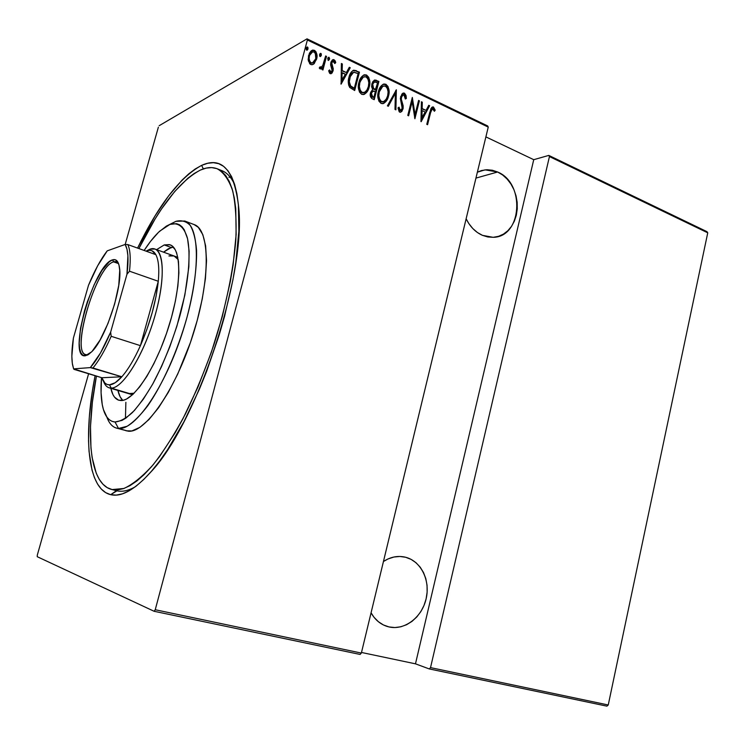 <?xml version="1.0" encoding="UTF-8"?>
<svg xmlns="http://www.w3.org/2000/svg" width="745" height="745" viewBox="0 0 745 745"><rect width="100%" height="100%" fill="white"/><g stroke="black" fill="none" stroke-linecap="round" stroke-linejoin="round"><path stroke-width="1.12" d="M201.616 165.381L203.348 168.901L201.616 165.381L195.283 168.947L188.736 173.883L182.059 180.104L168.51 196.019L155.053 215.929L137.555 248.085C158.732 204.661 180.085 177.087 201.616 165.381C221.693 156.236 233.977 169.553 238.447 205.322C247.219 272.447 197.239 423.933 150.239 472.656C134.51 489.903 121.333 497.241 110.688 494.68C87.174 489.13 83.114 436.412 95.09 375.713L92.427 390.948L89.316 417.07L88.525 440.798L89.046 451.498L91.998 470.039L94.447 477.657L97.548 484.026L101.301 489.055L105.688 492.641L110.688 494.68L116.285 495.099L122.431 493.833L129.09 490.834L136.205 486.066L143.701 479.51L151.505 471.203L159.532 461.183L167.681 449.533L183.931 421.782L199.399 389.179L206.561 371.559L219.235 334.868L224.571 316.318L232.887 280.046L235.765 262.817L238.856 231.285L238.4 204.81L236.91 193.812L234.619 184.415L231.602 176.695L227.905 170.661L223.593 166.331L218.741 163.686L213.415 162.68L207.678 163.267L201.616 165.381M117.002 490.825L112.104 489.567L117.002 490.825C122.245 492.007 128.252 490.722 135.013 486.96C128.252 490.722 122.245 492.007 117.002 490.825L110.688 494.68L116.453 490.694M405.653 557.269L404.051 556.906L405.653 557.269C421.121 561.19 430.526 580.597 426.103 598.924C421.912 617.307 404.721 630.568 389.02 626.936L387.26 626.471C380.369 624.291 374.968 619.738 371.066 612.809L374.018 617.27L378.367 621.702L383.433 624.962L389.02 626.936L384.327 625.381L389.02 626.936L394.897 627.551L400.829 626.787L406.602 624.71L411.985 621.386L416.79 616.953L420.841 611.598L423.979 605.508L426.103 598.924L427.136 592.089L427.043 585.253L425.823 578.66L423.514 572.57L420.217 567.196L416.027 562.745L411.119 559.393L405.653 557.269L399.841 556.468L393.9 557.027L388.061 558.936L383.442 561.507C390.436 556.953 397.644 555.491 405.066 557.12L405.653 557.269M497.623 172.002L475.943 178.102L497.623 172.002C525.588 183.261 521.928 237.31 493.097 237.31L482.499 235.364C475.506 232.254 470.048 226.722 466.128 218.788L468.819 223.547L472.786 228.519L477.405 232.514L482.499 235.364L487.854 236.975L493.264 237.301L498.535 236.333L503.443 234.116L507.829 230.745L511.517 226.35L514.385 221.107L516.322 215.212L517.254 208.889L517.17 202.361L516.043 195.879L513.938 189.677L510.921 183.987L507.103 179.024L502.614 174.973L497.623 172.002L492.324 170.223L486.904 169.73L481.587 170.521L477.377 172.169L485.07 169.851L497.623 172.002M307.378 39.988L488.245 127.106L361.353 653.076L155.239 609.736L307.378 39.988L155.239 609.736L154.113 611.282L360.105 654.445L361.353 653.076L488.245 127.106L487.668 125.942L307.024 38.852L159.169 125.7L307.024 38.852L307.378 39.988L307.024 38.852L487.668 125.942L488.245 127.106L307.378 39.988M308.002 49.012L307.899 47.41L307.042 47.009L306.214 48.155L306.307 49.757L307.163 50.166L308.002 49.012L307.014 50.204L308.002 49.012L307.117 46.982L306.214 48.155L306.689 50.148L308.002 49.012M321.337 55.381L321.235 53.789L320.397 53.389L319.568 54.534L319.67 56.126L320.508 56.536L321.337 55.381L320.331 56.573L321.337 55.381L320.471 53.37L319.568 54.534L320.043 56.518L321.337 55.381M328.191 57.542L329.011 57.309L327.726 58.436L328.191 60.401L329.476 59.274L329.541 58.222L328.778 57.253L327.902 57.961L328.079 60.336L329.476 59.274L328.471 60.457M341.098 84.148L350.243 67.73L349.303 67.283L346.378 72.535L342.169 70.533L342.328 63.949L341.378 63.493L341.098 84.148L350.243 67.73L349.303 67.283L346.378 72.535L342.169 70.533L342.328 63.949L341.378 63.493L341.098 84.148M369.213 86.979L369.79 82.211L368.747 77.34L366.577 75.022L363.793 75.003L360.738 77.974L358.988 82.239L358.382 87.072L359.444 92.007L361.679 94.326L364.454 94.261L367.481 91.235L368.999 87.733L369.213 86.979L368.654 87.24L364.119 94.401L366.512 92.11L369.213 86.979C370.703 82.332 369.827 78.346 366.577 75.022L364.538 74.751C361.623 76.074 359.779 78.57 358.988 82.239C357.451 86.969 358.345 90.992 361.679 94.326L363.532 94.568C366.531 93.265 368.421 90.732 369.213 86.979M388.49 96.105L389.058 91.384L388.033 86.56L385.901 84.269L383.172 84.269L380.164 87.221L378.451 91.449L377.892 97.073L378.898 101.134L381.086 103.425L383.824 103.35L386.394 100.957L388.043 97.595L388.49 96.105L387.922 96.356L383.377 103.527L385.817 101.199L388.49 96.105C389.952 91.495 389.095 87.547 385.901 84.269L383.954 83.999C381.058 85.302 379.224 87.78 378.451 91.449C376.933 96.142 377.817 100.137 381.086 103.425L382.865 103.667C385.836 102.382 387.717 99.858 388.49 96.105M402.784 93.293L404.498 93.172L403.092 93.134L401.955 94.01L400.344 98.452L402.235 108.351L400.596 110.428L399.46 109.347L399.05 107.168L397.998 107.913L399.227 111.825L400.298 112.272L401.872 111.396L403.157 108.258L403.11 105.576L401.285 99.113L401.76 96.226L402.682 95.127L404.013 95.006L404.935 96.291L405.327 99.001L406.351 98.461L406.044 95.528L404.498 93.172L403.92 93.423L405.774 98.713L406.351 98.461L404.498 93.172L403.464 93.023L400.587 96.766L402.17 108.668L400.251 110.325L399.05 107.168L397.998 107.913L399.674 112.132L400.531 112.253L403.008 108.975L403.175 105.986L401.285 99.113L401.397 97.185L403.241 94.904L404.013 95.006L405.327 99.001L406.351 98.461L405.317 98.945L405.327 95.313M421.167 121.686L429.632 105.716L428.766 105.296L426.056 110.4L422.145 108.547L422.294 102.195L421.419 101.776L420.962 121.593L429.632 105.716L428.766 105.296L426.056 110.4L422.145 108.547L422.294 102.195L421.419 101.776L421.167 121.686M430.545 112.821L432.147 108.966L433.292 109.077L434.391 111.303L435.21 110.167L433.292 106.973L431.923 107.252L430.899 108.658L426.783 124.322L427.583 124.704L430.545 112.821L429.949 113.054L427.108 124.471L429.949 113.054L432.556 108.779L434.391 111.303L435.21 110.167L433.497 107.047L432.649 106.907L429.791 112.262L426.783 124.322L427.583 124.704L430.545 112.821M418.597 100.426L415.058 114.534L412.32 97.427L407.785 115.419L408.605 115.801L412.171 101.618L414.9 118.753L419.398 100.817L418.597 100.426L415.058 114.534L412.32 97.427L407.785 115.419L408.605 115.801L412.171 101.618L414.9 118.753L419.398 100.817L418.597 100.426M396.359 89.791L387.4 105.855L388.313 106.284L395.372 93.227L394.99 109.413L395.893 109.841L396.359 89.791L387.4 105.855L388.313 106.284L395.372 93.227L394.99 109.413L395.893 109.841L396.359 89.791M378.907 81.447L374.726 80.022L372.91 81.531L371.895 83.906L371.625 86.746L372.63 89.493L370.684 92.352L370.367 96.254L371.68 98.415L374.223 99.681L378.907 81.447L378.339 81.708L373.776 99.467L378.339 81.708L378.907 81.447L374.875 79.985L371.895 83.906L372.63 89.493L370.535 92.874C369.725 95.434 370.339 97.418 372.379 98.815L374.223 99.681L378.907 81.447M356.38 70.673L353.624 70.226L351.444 71.865L349.414 75.757L348.334 81.009L348.604 84.977L349.694 87.435L354.685 90.517L359.453 72.135L353.745 70.198C351.221 71.548 349.629 73.895 348.977 77.219C347.822 80.646 348.055 84.045 349.694 87.435L354.685 90.517L359.453 72.135L354.248 90.313L358.894 72.414L355.831 70.943L356.38 70.673M330.147 73.653L332.056 73.057L333.164 70.477L333.136 68.13L331.637 64.349L331.981 62.245L333.313 61.304L334.812 63.558L335.744 62.589L335.222 60.932L333.779 59.619L332.382 59.954L331.022 61.965L330.678 65.188L332.214 70.347L330.892 72.069L329.588 69.909L328.666 70.784L329.541 73.131L330.985 73.774L333.043 71.017L333.248 68.764L331.721 62.934L333.034 61.323L334.812 63.558L335.744 62.589L334.067 59.73L333.099 59.609L330.827 62.589L330.631 64.852L332.149 70.673L331.041 72.06L329.588 69.909L328.666 70.784L330.147 73.653M326.534 56.387L325.649 55.968L322.613 65.933L321.44 67.208L320.136 66.78L319.242 67.991L319.996 68.875L321.477 68.67L322.585 67.572L322.054 69.574L322.939 69.993L326.534 56.387L322.529 69.797L326.534 56.387L325.649 55.968L323.032 65.122L321.123 67.32L320.136 66.78L319.242 67.991L320.825 68.959L322.585 67.572L322.054 69.574L322.939 69.993L326.534 56.387M314.222 63.604L316.821 58.11L316.141 52.048L314.688 50.474L312.807 50.073L311.047 51.005L309.352 53.295L308.132 59.451L309.78 63.865L311.652 64.74L313.477 64.219L316.569 59.265C317.696 55.773 316.988 52.793 314.427 50.334L312.611 50.111L308.551 55.456L308.318 60.829L310.674 64.48L312.406 64.685L314.222 63.604M158.368 127.19L125.188 244.462L158.368 127.19M88.608 373.757L37.287 555.183L88.608 373.757M608.246 704.984L430.526 667.613L549.438 156.571L707.75 232.822L608.246 704.984L606.905 706.148L429.25 668.926L606.905 706.148L608.246 704.984L707.75 232.822L549.438 156.571L430.526 667.613L429.25 668.926L415.477 663.832L429.25 668.926L430.526 667.613L608.246 704.984M37.25 556.711L154.113 611.282L37.25 556.711L37.287 555.183L37.25 556.711M361.493 652.462L415.477 663.832L533.737 159.681L485.889 136.894L533.737 159.681L548.795 155.407L533.737 159.681L415.477 663.832L361.493 652.462M706.968 231.658L548.795 155.407L549.438 156.571L548.795 155.407L706.968 231.658L707.75 232.822L706.968 231.658M217.354 168.826C223.817 172.551 228.939 179.908 232.71 190.897C235.56 203.944 236.612 220.175 235.858 239.564C233.353 270.528 225.782 307.191 213.992 344.432C205.471 369.054 195.972 392.168 185.505 413.782C174.749 433.925 163.975 450.911 153.172 464.74C142.63 476.437 132.88 484.352 123.921 488.478L112.104 489.567L117.542 489.912L123.512 488.618L129.975 485.647L136.875 480.972L144.13 474.574L151.691 466.491L159.449 456.75L175.224 432.677L183.028 418.578L197.956 387.046L211.291 352.46L222.271 316.672L230.317 281.619L233.12 264.969L236.137 234.452L235.755 208.777L234.33 198.096L232.151 188.951L229.255 181.417L225.698 175.522L221.554 171.266L216.869 168.631L211.729 167.597L206.179 168.109L200.312 170.102L194.175 173.511L187.833 178.26L174.786 191.409L161.609 208.851L155.109 218.946L138.877 248.56C159.29 207.212 179.768 181.054 200.312 170.102C206.579 167.252 212.26 166.824 217.354 168.826L222.038 170.726C227.178 172.803 231.416 177.478 234.731 184.769C230.885 176.36 225.847 171.425 219.626 169.953M230.196 177.105L228.911 177.319L230.196 177.105M432.649 106.907L433.497 107.047L432.901 107.289L434.614 110.4L435.21 110.167L434.242 110.912L434.046 108.621L432.491 107.15M432.212 108.919L429.949 113.035M430.293 111.75L431.802 109.059M421.4 102.298L422.294 102.195L421.698 102.438L421.558 108.779L426.056 110.4L421.558 108.779L421.4 102.298M428.543 105.716L429.632 105.716L420.972 121.156L429.046 105.948L428.543 105.716M421.335 118.418L421.512 110.809L421.335 118.418L421.921 118.185L422.098 110.577L425.19 112.039L421.335 118.418M418.476 100.901L419.398 100.817L418.811 101.059L414.602 117.822L418.476 100.901M411.585 101.86L412.171 101.618L411.585 101.86L408.13 115.577L411.585 101.86M412.032 98.554L414.462 114.767L415.058 114.534L414.462 114.767L412.032 98.554M402.626 95.155L400.819 97.437L401.397 97.185L400.819 97.437L400.708 99.364L401.285 99.113L400.708 99.364L401.676 103.043L402.263 102.801L401.676 103.043L402.598 106.228L403.175 105.986L402.598 106.228L402.43 109.217L403.008 108.975L400.596 112.244M400.354 110.623L399.069 109.981L398.482 107.569L399.665 110.558L400.642 110.484M404.935 94.401L403.203 93.246M401.294 111.629L402.654 107.746L401.676 103.034M401.378 102.149L400.773 99.83M400.67 98.871L400.726 97.893M400.819 97.437L401.732 95.667M395.772 90.396L395.325 109.571L395.772 90.396M394.794 93.479L387.959 106.116L394.794 93.479M386.757 85.675L384.979 84.39L382.921 84.39L385.323 84.53C388.517 87.808 389.384 91.747 387.922 96.356L388.49 91.635L387.465 86.811M380.686 101.637L379.196 99.914L378.264 95.984L378.721 92.11L380.388 88.282M380.788 87.761L381.421 87.109M381.663 86.904L382.651 86.346M383.191 101.758L381.235 101.897M382.753 86.308L379.289 91.849C379.913 88.869 381.403 86.895 383.777 85.917L385.454 86.141C388.098 88.776 388.825 91.97 387.661 95.723C387.028 98.75 385.491 100.752 383.06 101.73L381.524 101.534C378.842 98.871 378.097 95.649 379.289 91.849L378.721 92.11C377.529 95.9 378.274 99.122 380.956 101.776L383.47 101.627M374.111 80.302L376.309 80.199L375.741 80.469L378.339 81.708L374.111 80.302M374.716 89.679L375.284 89.94L374.716 89.679L375.284 89.419L374.716 89.679L372.379 87.733M373.832 89.223L373.003 88.618L373.571 88.366L373.003 88.618L372.174 84.576L373.72 82.304M372.081 86.783L372.072 85.079M372.593 91.188L375.368 91.56L373.86 97.409L371.336 95.351L371.476 92.929L372.593 91.188L370.833 93.488L371.392 93.237L370.833 93.488L372.146 97.12L372.705 96.869L371.392 93.237L373.18 90.918L375.368 91.56L373.86 97.409L372.146 97.12L370.945 96.04M370.777 95.602L370.721 93.991M370.833 93.488L371.615 91.84M372.025 91.439L372.528 91.188M374.027 82.192L375.154 81.913L377.585 82.909L375.843 89.689L373.571 88.366L372.742 84.306L372.174 84.576L374.642 81.922L377.585 82.909L375.284 89.94L375.843 89.689L373.571 88.366L372.63 86.42L372.845 83.952L374.027 82.192L372.174 84.576M367.471 76.456L365.665 75.143L363.439 75.189L366.009 75.292C369.259 78.616 370.144 82.593 368.654 87.24L369.231 82.472L368.188 77.61M361.288 92.529L359.77 90.788L358.82 86.82L359.286 82.909L360.98 79.054M362.284 77.666L363.281 77.117L359.286 82.909C358.075 86.727 358.839 89.987 361.558 92.678L362.117 92.417C359.388 89.726 358.634 86.467 359.844 82.639L359.286 82.909L359.844 82.639C360.468 79.659 361.986 77.676 364.37 76.688L366.13 76.912C368.812 79.575 369.557 82.807 368.365 86.588C367.723 89.614 366.177 91.626 363.728 92.622L362.117 92.417L364.212 92.482M363.839 92.669L362.722 92.929M353.745 70.198L352.823 70.579L355.831 70.943L354.452 70.468M353.763 88.487L350.103 86.187L353.065 88.161L354.322 88.227L353.763 88.487M349.787 85.749L348.874 83.17L348.883 79.948L351.165 73.82M351.435 73.504L352.599 72.656M352.767 72.591L349.284 77.899L353.661 72.218L358.112 73.615L354.322 88.227L353.065 88.161L353.614 87.901L350.653 85.926L350.103 86.187L350.653 85.926C349.144 83.235 348.874 80.469 349.833 77.638L349.284 77.899C348.325 80.73 348.595 83.496 350.103 86.187M341.368 64.033L342.328 63.949L341.778 64.228L341.62 70.803L346.378 72.535L341.62 70.803L341.368 64.033M349.06 67.711L350.243 67.73L340.884 83.812L349.684 68.009L349.06 67.711M341.378 80.795L341.564 72.908L341.378 80.795L341.927 80.525L342.113 72.638L341.564 72.908L345.438 74.211L341.378 80.795M330.622 72.293L329.644 71.892L329.094 70.384L330.072 72.274L330.91 72.125M332.41 59.935L334.067 59.73L333.527 60.019L335.203 62.878L335.744 62.589L334.766 63.325L334.682 61.22L333.704 60.112L332.41 59.935M332.438 61.63L331.18 63.213L331.721 62.934L331.097 64.629L331.637 64.349L331.097 64.629L331.879 66.575L332.419 66.296L331.879 66.575L332.698 69.043L333.248 68.764L332.698 69.043L332.503 71.297L333.043 71.017L331.078 73.746M331.125 73.708L332.726 69.63L331.106 63.558M331.18 63.213L331.544 62.366M329.476 59.274L329.011 57.309L328.471 57.598L328.936 59.563L329.476 59.274M328.498 60.438L329.001 58.51L328.238 57.542M321.533 68.447L321.002 68.913M319.763 67.283L321.179 67.311M325.518 56.452L325.993 56.676L325.518 56.452M320.899 67.488L320.276 67.618M320.033 53.649L320.862 53.407L320.331 53.705L320.806 55.679L320.089 53.64M316.336 54.748L314.874 51.321L313.366 50.427L311.587 50.586L313.906 50.632C316.457 53.091 317.165 56.061 316.038 59.553L313.692 63.893L315.647 60.783L316.429 57.207M308.598 58.93L309.054 55.735L310.497 53.109M311.848 63.26L309.846 62.543L308.7 59.879M311.624 52.28L308.924 56.164L312.546 51.852L313.99 52.01C315.973 53.882 316.541 56.154 315.684 58.827L312.453 62.952L311.121 62.794C309.147 60.876 308.588 58.566 309.445 55.866L308.924 56.164C308.067 58.855 308.626 61.165 310.59 63.083L312.816 62.831M306.67 47.27L307.517 47.028L306.996 47.326L307.471 49.31L306.754 47.27M422.098 110.577L425.19 112.039L421.921 118.185L422.098 110.577M379.289 91.849L381.403 87.444L382.781 86.29L385.174 86.029L387.214 87.985L388.108 91.886L387.661 95.723L386.255 99.16L383.759 101.516L381.524 101.534L379.764 99.662L378.833 95.733L379.289 91.849M359.844 82.639L361.996 78.206L363.402 77.052L365.842 76.791L367.909 78.774L368.822 82.714L368.365 86.588L366.931 90.043L364.836 92.194L362.405 92.538L360.329 90.527L359.379 86.56L359.844 82.639M354.322 88.227L350.653 85.926L349.321 81.81L350.42 75.822L352.422 72.833L353.977 72.163L358.112 73.615L354.322 88.227M342.113 72.638L345.438 74.211L341.927 80.525L342.113 72.638M309.445 55.866L310.497 53.482L312.351 51.908L313.99 52.01L315.303 53.314L315.787 58.389L315.07 60.494L313.142 62.682L311.326 62.878L309.818 61.453L309.128 58.632L309.445 55.866M360.105 654.445L154.113 611.282L155.239 609.736L361.353 653.076L360.105 654.445M118.502 428.45L115.019 421.996C108.621 421.363 104.393 415.701 102.326 405.01C100.938 397.541 100.659 388.415 101.497 377.64L101.078 392.717L102.261 404.665L103.443 409.62L106.973 417.2L109.301 419.714L111.983 421.335L115.019 421.996L122.003 420.404L125.905 418.103L134.351 410.542L143.357 399.162L152.539 384.364L161.46 366.736L169.711 347.049L176.872 326.236L184.853 295.067L188.839 266.896L189.128 251.177L187.554 238.67L184.257 229.786L182.022 226.769L179.443 224.739L176.546 223.668L169.962 224.385L175.95 221.321L170.996 223.854L175.95 221.321L184.741 221.014C200.321 225.884 200.731 275.445 182.851 331.311C165.148 387.204 135.041 430.619 118.502 428.45L116.416 428.086C112.197 426.81 109.003 423.113 106.833 417.004C109.366 424.119 113.249 427.937 118.502 428.45L128.215 431.187L118.502 428.45L127.041 426.308C133.495 422.219 140.405 415.365 147.771 405.755C162.652 384.439 177.515 351.119 187.06 317.091C193.719 291.183 196.894 268.926 196.559 250.329C195.665 239.406 193.551 231.099 190.217 225.39C186.278 221.302 181.519 219.943 175.95 221.321L166.34 226.126L158.62 232.179L150.527 241.38L144.139 250.46C149.41 242.33 154.597 235.904 159.691 231.174L169.962 224.385C178.083 222.066 183.885 226.582 187.368 237.916C191.083 254.557 188.494 283.5 179.936 315.712C172.775 340.549 163.863 363.038 153.191 383.191C146.15 395.306 139.25 405.066 132.48 412.488C125.98 418.373 120.159 421.54 115.019 421.996L118.502 428.45M171.303 255.554L168.919 255.963L174.013 255.954L178.213 259.577L173.995 255.954M134.119 393.211L128.587 393.611L111.219 388.098L109.468 384.839C105.986 384.867 103.443 382.502 101.832 377.743L104.943 383.098L107.038 384.439L109.468 384.839L115.196 382.734L121.817 376.774L101.832 377.743L74.1 369.39L73.615 368.868L90.313 367.602L121.817 376.774C117.105 382.017 112.989 384.709 109.468 384.839L111.219 388.098L109.189 387.838C106.731 387.065 104.84 384.904 103.508 381.347C105.203 385.854 107.774 388.108 111.219 388.098L130.692 393.909L134.119 393.211M164.245 244.928L170.121 244.844C181.733 248.458 181.827 285.27 168.752 326.599C155.817 367.946 133.597 401.22 120.979 400.54L118.557 400.149L114.525 397.132L112.933 394.58L110.837 388.322C112.327 395.027 114.991 398.994 118.846 400.233L123.642 400.177L126.529 399.041L132.843 394.44L139.697 386.832L146.802 376.467L153.852 363.737L160.529 349.163L166.517 333.387L171.546 317.128L175.373 301.138L177.859 286.127L178.893 272.754L178.483 261.579L176.667 253.002L175.271 249.78L171.592 245.58L169.366 244.611L164.245 244.928L171.266 247.498L164.245 244.928L156.59 249.649L164.245 244.928M173.334 247.033L171.266 247.498L163.528 252.164L168.398 248.728L173.334 247.033M125.439 418.429L125.877 402.3M112.104 489.567L111.564 489.437C89.363 483.738 85.293 433.981 96.422 376.113L92.389 402.151L90.499 426.457L90.955 447.996L92.101 457.467L96.263 473.28L99.299 479.417L102.959 484.231L107.233 487.649L112.104 489.567M116.416 428.086L128.215 431.187C145.079 433.46 175.41 390.333 193.02 334.682C210.807 279.058 210.034 229.581 194.147 224.58L184.741 221.014M194.11 224.571L198.291 227.318L202.817 234.628L205.629 245.878L206.533 260.722L205.415 278.649L202.267 298.885L197.192 320.527L190.413 342.542L177.776 373.943L168.314 392.354L158.555 407.757L148.944 419.556L139.92 427.341L131.818 430.945L126.063 430.806M117.906 390.427C118.949 394.962 120.56 398.286 122.729 400.382L120.075 396.685L117.906 390.427M87.258 354.713L88.785 354.313L87.258 354.713L87.845 354.899L85.712 354.583C70.496 351.64 96.487 265.723 113.603 261.868L112.551 259.865C116.201 258.729 118.511 261.299 119.47 267.567C122.972 286.182 105.557 338.947 91.663 351.826L85.321 355.775L87.258 354.713L85.321 355.775L82.76 355.151L80.851 352.73L79.65 348.623L79.203 343.035L80.516 328.322L84.53 310.777L87.379 301.697L94.252 284.478L101.916 270.482L109.31 261.756L112.551 259.865L115.326 259.772L117.514 261.542L119.004 265.127L119.731 270.426L118.753 285.363L114.628 304.044L108.025 323.367L100.044 340.065L92.054 351.426L88.459 354.527L85.321 355.775C66.724 359.09 93.898 264.289 112.551 259.865L113.603 261.868L116.322 261.812L118.632 263.86C117.393 261.858 115.717 261.188 113.603 261.868L118.446 263.572L113.603 261.868C95.481 266.058 69.145 358 87.258 354.713M150.08 249.147L146.56 250.888L150.08 249.147L154.979 249.063C165.055 252.173 164.803 284.86 153.219 321.598C141.746 358.345 122.264 388.331 111.219 388.098C123.121 388.508 144.744 353.158 155.612 313.487C166.657 273.797 163.211 244.248 150.08 249.147L147.016 250.73L150.08 249.147M145.983 251.121L147.016 250.73L145.983 251.121M155.854 254.678L152.045 250.804L149.671 250.292L147.016 250.73C150.779 249.519 153.721 250.842 155.854 254.678C158.601 259.93 159.411 268.796 158.285 281.265L140.414 345.652L146.821 329.616L152.157 312.816L156.05 296.342L158.285 281.265C156.031 301.874 150.08 323.339 140.414 345.652C134.277 359.276 128.084 369.65 121.817 376.774L101.832 377.743L73.615 368.868L90.313 367.602L100.463 353.046L110.642 332.168L126.957 274.253L129.5 271.208L158.285 281.265L140.414 345.652L111.182 336.302L110.642 332.168L126.957 274.253L127.898 255.796L126.967 249.137L125.151 244.453L107.233 250.851L97.697 265.714L88.506 285.26L73.41 338.044L71.855 356.194L72.312 363.337L73.615 368.868L72.507 364.584C71.418 357.898 71.716 349.051 73.41 338.044L88.506 285.26C94.513 270.686 100.761 259.213 107.233 250.851L125.151 244.453C128.196 249.677 128.801 259.605 126.957 274.253L129.5 271.208L158.285 281.265C159.411 268.796 158.601 259.93 155.854 254.678L127.814 244.574L125.151 244.453L127.814 244.574C130.282 249.78 130.841 258.655 129.5 271.208C130.841 258.655 130.282 249.78 127.814 244.574L155.854 254.678M121.817 376.774C128.084 369.65 134.277 359.276 140.414 345.652L111.182 336.302C105.082 350.131 99.001 360.692 92.939 367.983L121.817 376.774M92.939 367.983C99.001 360.692 105.082 350.131 111.182 336.302L110.642 332.168C103.844 348.166 97.064 359.975 90.313 367.602L92.939 367.983M385.994 626.051L387.26 626.471M400.81 110.418L400.233 110.651M403.464 93.023L402.877 93.274M383.954 83.999L383.386 84.26M383.06 101.73L382.492 101.981M374.875 79.985L374.307 80.255M364.538 74.751L363.979 75.022M363.728 92.622L363.169 92.874M331.041 72.06L330.501 72.33M333.099 59.609L332.559 59.889M321.123 67.32L320.583 67.599M312.611 50.111L312.081 50.409M312.453 62.952L311.922 63.241M111.582 489.446L116.984 490.825M132.47 394.776L109.189 387.838M177.822 257.342L154.979 249.063M87.435 355.114L86.858 354.937"/></g></svg>
